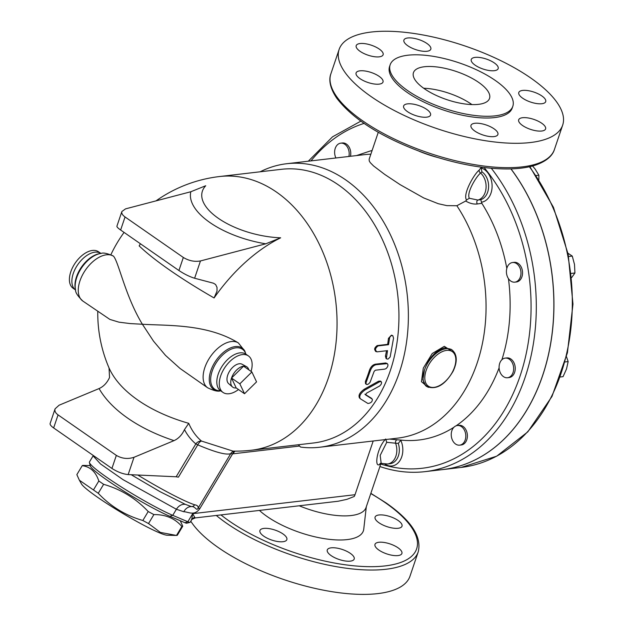 <?xml version="1.0" encoding="UTF-8"?>
<svg xmlns="http://www.w3.org/2000/svg" width="625" height="625" viewBox="0 0 625 625"><rect width="100%" height="100%" fill="white"/><g stroke="black" fill="none" stroke-linecap="round" stroke-linejoin="round"><path stroke-width="0.94" d="M479.258 170.062A2.469 2.211 -136.7 0 0 480.594 173.039L481.922 171.836L481.125 167.492L479.258 170.062C474.086 173.922 462.391 194.664 466.57 199.953L469.352 198.266C466.227 192.992 476.289 176.406 480.594 173.039A14.977 10.969 83.3 0 1 486.008 188.438A14.977 10.969 83.3 0 1 477.891 200.062A2.469 1.523 -97.8 0 0 477.258 203.969L481.844 203.312A147.039 107.711 83.3 0 1 506.82 268.391M481.922 171.836A14.977 10.969 83.3 0 1 488.594 187.023A14.977 10.969 83.3 0 1 480.75 199.672L481.844 203.312M480.75 199.672L477.891 200.062L469.352 198.266M466.57 199.953L465.703 201.023C469.695 203.414 473.547 204.398 477.258 203.969M465.703 201.023L456.852 205.727A142.719 104.547 83.3 0 1 480.578 351.445A142.719 104.547 83.3 0 1 397.461 438.164L319.758 447.234A142.719 104.547 83.3 0 1 300.547 447.07L298.352 444.758M508.437 278.633A147.039 107.711 83.3 0 1 501.898 359.734M499.109 367.805A147.039 107.711 83.3 0 1 456.078 425.836M453.914 427.266A147.039 107.711 83.3 0 1 402.531 440.242L389.594 439.086M419.086 151.211A54.367 20.102 18.7 0 0 437.344 157.391M456.852 205.727L446.875 205.633L438.234 203.695L423.742 197.953L400.078 184.625L384.633 174.359L373.523 165.922L370.258 162.625L369.242 160.953L369.133 159.273L378.266 132.297M401.68 440.156L400.812 440.367L398.258 443.375A14.977 10.969 83.3 0 1 390.039 463.711L387.531 464A14.977 10.969 -96.7 0 0 395.586 443.211L398.258 443.375M380.992 463.32L379.898 466.352M513.742 262.391A9.883 7.242 83.3 0 1 514.133 262.336A9.883 7.242 83.3 0 1 522.469 271.312A9.883 7.242 83.3 0 1 516.422 281.969L514.836 282.156A9.883 7.242 83.3 0 1 506.531 273.445A9.883 7.242 83.3 0 1 512.156 262.578A9.883 7.242 83.3 0 1 512.547 262.523A9.883 7.242 83.3 0 1 520.883 271.5A9.883 7.242 83.3 0 1 514.836 282.156M505.234 358.109L506.82 357.922A9.883 7.242 83.3 0 1 510.914 359.039A9.883 7.242 83.3 0 1 515.188 369.711A9.883 7.242 83.3 0 1 509.109 377.555L507.523 377.742A9.883 7.242 83.3 0 1 499.188 368.766A9.883 7.242 83.3 0 1 505.234 358.109A9.883 7.242 83.3 0 1 509.328 359.227A9.883 7.242 83.3 0 1 513.602 369.898A9.883 7.242 83.3 0 1 507.523 377.742M457.375 425.516L458.961 425.328A9.883 7.242 83.3 0 1 466.406 430.828A9.883 7.242 83.3 0 1 461.25 444.969L459.664 445.156A9.883 7.242 83.3 0 1 451.328 436.172A9.883 7.242 83.3 0 1 457.375 425.516A9.883 7.242 83.3 0 1 464.82 431.016A9.883 7.242 83.3 0 1 459.664 445.156M356.508 155.57L368.836 151.469A147.039 107.711 83.3 0 1 372.117 150.453M260.156 171.797A142.719 104.547 83.3 0 1 286.672 163.727L364.375 154.656A142.719 104.547 83.3 0 1 370.859 154.18M335.914 157.977A9.883 7.242 83.3 0 1 335.609 157.305A9.883 7.242 83.3 0 1 340.766 143.164L342.352 142.977A9.883 7.242 83.3 0 1 350.484 156.273M397.281 439.773A2.469 1.703 -84.8 0 0 395.586 443.211L386.742 442.305L385.656 439.008C376.367 448.82 374.391 468.453 379.656 464.336L380.609 463.312M380.289 463.398A2.469 2.297 -130.7 0 0 380.281 463.406L380.258 463.422A2.469 2.297 -130.7 0 0 379.656 464.336M380.258 463.422L381.18 463.367L380.188 455.406L386.742 442.305M373.195 441L355.016 494.719A9.883 7.242 -96.7 0 1 354.227 496.477L346.922 499.336L338.195 501.234L195.32 517.906L194.727 517.344A6.18 5.766 28.2 0 0 191.68 519.727L190.188 522.242A63.016 6.109 -149.1 0 1 190.117 522.336A12.359 1.195 -149.1 0 1 190.023 522.383A12.359 1.195 -149.1 0 1 187.852 521.758L172.75 515.336A54.367 5.266 -149.1 0 1 121.633 487.148A54.367 5.266 -149.1 0 1 89.422 462.523A54.367 5.266 -149.1 0 1 89.461 461.953L93.094 455.883L100.516 463.953L123.133 479.719L176.383 509.258C178.758 505.633 181.734 504 185.328 504.344L160.008 491.656L131.203 474.727M299.211 505.781A54.367 20.102 18.7 0 0 366.055 507.508L380.023 466.25M451.148 349.312L452.18 350.031A22.242 12.711 124.8 0 0 424.453 370.055A22.242 12.711 124.8 0 0 426.797 386.562L425.766 385.844L422.859 379.812L424.453 370.055C428.938 357.758 435.727 350.344 444.82 347.82L451.18 349.336M454.898 353.172L444.305 346.336L432.227 353.516L423.305 368.117L421.445 381.68L428.289 387.383M286.672 163.727A142.719 104.547 83.3 0 1 407.062 293.359A142.719 104.547 83.3 0 1 319.758 447.234M180.289 520.734L182.742 526.211A58.695 5.688 -149.1 0 1 181.852 526.484C174.984 518.422 165.656 514.461 153.883 514.586A58.695 5.688 -149.1 0 1 148.203 511.523C135.797 498.359 120.938 489.297 103.625 484.32A58.695 5.688 -149.1 0 1 101.172 482.633A58.695 5.688 -149.1 0 1 98.828 480.992C95.742 471.789 90.203 466.688 82.219 465.68A58.695 5.688 -149.1 0 1 83.109 465.414L90.203 465.578M175.594 535.43L167.164 535.227A50.664 4.906 -149.1 0 1 97.719 497.375A50.664 4.906 -149.1 0 1 81.477 483.938L79.367 480.219L93.461 489.953A58.695 5.688 30.9 0 0 95.805 491.594A58.695 5.688 30.9 0 0 98.258 493.289C110.664 506.445 125.523 515.516 142.836 520.492A58.695 5.688 30.9 0 0 148.523 523.555L160.375 532.414L176.484 535.445A58.695 5.688 30.9 0 0 177.375 535.18L182.742 526.211M82.219 465.68L76.852 474.641L79.367 480.219M89.422 462.523L90.281 465.883A51.898 5.031 30.9 0 0 121.031 489.383A51.898 5.031 30.9 0 0 169.82 516.289L184.93 522.711A9.883 0.961 30.9 0 0 186.656 523.211L190.023 522.383M181.852 526.484L176.484 535.445M153.883 514.586L148.523 523.555M148.203 511.523L142.836 520.492M103.625 484.32L98.258 493.289M98.828 480.992L93.461 489.953M134.016 457.289C127.844 459.297 121.961 458.664 116.344 455.391L111.93 468.438C117.453 471.969 122.867 474.016 128.156 474.586L134.016 457.289L174.016 440.633C178.523 438.602 182.008 434.93 184.469 429.602L188.742 423.328A124.5 68.07 -172.3 0 1 180.359 420.75A124.5 68.07 -172.3 0 1 137.984 400.18A124.5 68.07 -172.3 0 1 111.586 372.969A124.5 68.07 -172.3 0 1 109.047 367.953L109.531 377.531C107.07 382.859 103.586 386.531 99.078 388.562L59.07 405.219L55.086 408.836L50.117 423.516C49.852 424.609 51.023 426.078 53.641 427.938L111.93 468.438M53.641 427.938L58.062 414.891L116.344 455.391M58.062 414.891C55.453 413 54.461 410.977 55.086 408.836M121.875 211.523L116.906 226.203C116.766 226.898 118.016 228.172 120.633 230.023L125.055 216.969C122.438 215.094 121.383 213.273 121.875 211.523L125.531 208.875L190.828 191.742A72.562 33.109 13.9 0 0 265.766 243.812L200.469 260.945C194.633 261.992 188.914 260.836 183.336 257.469L178.922 270.516C184.414 274.141 189.648 276.719 194.617 278.242L213.477 283.211L215.625 284.547L217.016 287.383L217.016 291.141L214.086 297.953A135.273 22.664 28 0 1 139.148 245.883L140.43 243.773M125.055 216.969L183.336 257.469M120.633 230.023L178.922 270.516M265.766 243.812L280.672 237.805A61.531 28.07 -166.1 0 1 218.312 218.297A61.531 28.07 -166.1 0 1 205.734 185.734L190.828 191.742M280.672 237.805A126.055 72.047 124.8 0 0 214.086 297.953M188.742 423.328A124.438 71.125 124.8 0 0 201.516 441.07L233.031 451.125A137.773 137.773 0 0 0 251.516 450.219L313.398 443A137.773 100.93 83.3 0 0 397.672 294.453A137.773 100.93 83.3 0 0 281.461 169.305L219.578 176.531A137.773 100.93 83.3 0 1 335.789 301.68A137.773 100.93 83.3 0 1 251.516 450.219M113.352 256.078L113.523 256.18C118.836 262.414 125.281 296.203 142.391 324.25C167.906 325.812 207.117 323.75 238.375 342.93L244.852 351.141L245.891 354.156M238.375 342.93A27.187 15.539 124.8 0 0 210.242 356.898A27.187 15.539 124.8 0 0 207.687 387.805L180 368.43L165.5 355.383L153.508 341.141L142.391 324.25L130.086 323.57L118.914 322.156L109.891 319.422L82.836 301.055A27.187 15.539 -55.2 0 1 85.383 270.148A27.187 15.539 -55.2 0 1 113.523 256.18M184.469 429.602A130.023 74.312 124.8 0 0 195.828 443.906A6.18 5.062 129.9 0 1 201.516 441.07A6.18 2.859 113.8 0 0 197.758 444.844A6.18 0.602 30.9 0 0 195.828 443.906L176.156 476.773L178.414 477.164L197.758 444.844C215.195 452.266 226.172 455.203 230.703 453.672L198.102 508.141C198.422 506.328 197.258 505.211 194.625 504.789A63.016 6.109 -149.1 0 1 137.781 475.023M185.328 504.344L191.422 506.586C195.539 506.211 196.5 511.516 198.102 508.141A9.883 0.961 -149.1 0 1 199.805 508.648L232.609 453.844L230.703 453.672A6.18 6.055 67.2 0 1 233.539 451.188L233.82 451.094M176.156 476.773L128.156 474.586M256.555 381.875L244.523 393.727L239.844 383.828L251.883 371.977L256.555 381.875M236.195 387.938L231.523 378.039A12.359 7.062 124.8 0 0 232.484 386.945A12.359 7.062 124.8 0 0 236.195 387.938L244.523 393.727M231.523 378.039L243.555 366.188A12.359 7.062 124.8 0 0 231.523 378.039L239.844 383.828M248.781 369.82A12.359 7.062 124.8 0 0 246.563 366.688A12.359 7.062 124.8 0 0 243.555 366.188L251.883 371.977M232.484 386.945L228.641 383.625A11.812 6.75 -55.2 0 1 227.719 375.102A11.812 6.75 -55.2 0 1 242.102 364.25L246.563 366.688M365.516 394.82L366.539 393.164L379.695 385.961L381.141 384.312L381.648 382.625L381.062 381.609L379.75 381.695L364.961 389.984C360.406 393.352 358.859 396.273 360.312 398.75L367.922 403.484C371.016 403.062 372.492 401.625 372.336 399.18L365.555 394.875M359.281 397.695L360.312 398.75M359.586 397.945C358.117 395.5 359.648 392.602 364.188 389.258L378.562 381.227L380.477 381.078L381.273 381.734M364.859 394.148L371.609 398.359M377.078 351.852C374.75 350.195 375.086 348.211 378.094 345.906L388.539 344.688L389.719 337.305L391.289 335.523L392.828 335.719L393.531 338.18L390.156 356.945L388.203 359.008L387.078 359.062L386.375 358.336L387.523 350.633L377.078 351.852L375.516 351.375M376.195 351.461C373.859 349.828 374.195 347.859 377.203 345.578L387.648 344.359A137.773 100.93 -96.7 0 0 388.453 338.391L391.398 335.18L392.297 335.43M387.648 344.359L388.539 344.688M386.961 359.008L386.086 358.547L385.43 356.047A137.773 100.93 -96.7 0 0 386.539 350.742M384.922 369.094L386.297 368.438L387.617 366.703L388.016 364.922L387.359 363.625L376.133 364.695C373.523 365.344 371.578 367.375 370.297 370.805L366.008 382.766L366.148 384.156L367.125 384.555L368.617 383.922L370.078 382.289L374.117 371.422L375.312 370.219L384.922 369.094M366.305 384.328L365.508 383.648L365.391 381.523A137.773 100.93 -96.7 0 0 369.453 370.25C370.727 366.859 372.672 364.836 375.281 364.195L385.719 362.977L387.359 363.625M340.766 143.164A9.883 7.242 83.3 0 1 348.891 156.461M538.867 179.656L538.875 175.219L535.07 168.969L532.547 165.992M571.703 277.508L574.93 272.992L574.5 264.438L572.273 256.086L567.953 253.219M560.336 376.977L563.055 376.656L566.5 369.016L568.156 361.586L566.484 356.719M536.195 175.531L538.875 175.219M571.25 273.422L574.93 272.992M568.617 256.516L572.273 256.086M565.117 361.945L568.156 361.586M379.906 466.531C394.906 471.672 409.961 473.375 425.078 471.641L442.625 469.594A179.172 131.25 -96.7 0 0 548.305 355.219A179.172 131.25 -96.7 0 0 510.914 168.898M442.664 469.594A179.172 131.25 -96.7 0 0 442.703 469.586A179.172 131.25 -96.7 0 0 548.383 355.211A179.172 131.25 -96.7 0 0 511 168.898M101 253.484L98.523 251.766A22.242 12.711 124.8 0 0 70.789 271.789A22.242 12.711 124.8 0 0 73.141 288.297L75.617 290.016M251.07 371.414A22.242 12.711 124.8 0 0 248.406 355.906A22.242 12.711 124.8 0 0 220.672 375.93A22.242 12.711 124.8 0 0 223.023 392.438A22.242 12.711 124.8 0 0 238.484 389.531M235.125 451.148A6.18 4.523 83.3 0 0 233.281 453.773A130.602 74.641 124.8 0 1 232.609 453.844A6.18 4.547 83.9 0 1 234.586 451.148M194.727 517.344L192.695 513.664L191.68 519.727L190.117 522.336M169.82 516.289L172.75 515.336L176.383 509.258L183.812 511.75A9.883 7.906 -77 0 1 191.422 506.586A3.703 3.391 -71.8 0 0 194.625 504.789M471.93 104.578A40.156 14.852 18.7 0 0 471.281 104.117A40.156 14.852 18.7 0 0 423.688 88.25M478.641 82.367A40.156 14.852 -161.3 0 1 489.531 98.414A40.156 14.852 -161.3 0 1 446.727 99.602A40.156 14.852 -161.3 0 1 413.453 72.664A40.156 14.852 -161.3 0 1 439.078 67.25A40.156 14.852 -161.3 0 1 478.641 82.367M518.578 120.461A14.211 5.258 -161.3 0 1 518.68 119.805A14.211 5.258 -161.3 0 1 533.008 119.125A14.211 5.258 -161.3 0 1 545.703 128.281A14.211 5.258 -161.3 0 1 545.602 128.93A14.211 5.258 -161.3 0 1 531.281 129.617A14.211 5.258 -161.3 0 1 518.578 120.461M474.859 123.281A14.211 5.258 -161.3 0 1 490.406 126.711A14.211 5.258 -161.3 0 1 497.898 134.492A14.211 5.258 -161.3 0 1 494.016 136.594A14.211 5.258 -161.3 0 1 478.469 133.164A14.211 5.258 -161.3 0 1 470.977 125.383A14.211 5.258 -161.3 0 1 474.859 123.281M417.109 105.016A14.211 5.258 -161.3 0 1 430.547 115.07A14.211 5.258 -161.3 0 1 417.07 116.016A14.211 5.258 -161.3 0 1 403.633 105.961A14.211 5.258 -161.3 0 1 417.109 105.016M379.156 76.359A14.211 5.258 -161.3 0 1 383.008 82.039A14.211 5.258 -161.3 0 1 373.938 83.953A14.211 5.258 -161.3 0 1 359.938 78.602A14.211 5.258 -161.3 0 1 356.086 72.93A14.211 5.258 -161.3 0 1 365.156 71.008A14.211 5.258 -161.3 0 1 379.156 76.359M383.227 54.102A14.211 5.258 -161.3 0 1 383.117 54.75A14.211 5.258 -161.3 0 1 368.797 55.43A14.211 5.258 -161.3 0 1 356.094 46.273A14.211 5.258 -161.3 0 1 356.203 45.633A14.211 5.258 -161.3 0 1 370.516 44.938A14.211 5.258 -161.3 0 1 383.227 54.102M426.938 51.273A14.211 5.258 -161.3 0 1 411.391 47.844A14.211 5.258 -161.3 0 1 403.906 40.062A14.211 5.258 -161.3 0 1 407.789 37.969A14.211 5.258 -161.3 0 1 423.336 41.398A14.211 5.258 -161.3 0 1 430.82 49.18A14.211 5.258 -161.3 0 1 426.938 51.273M484.688 69.539A14.211 5.258 -161.3 0 1 471.25 59.484A14.211 5.258 -161.3 0 1 484.734 58.547A14.211 5.258 -161.3 0 1 498.172 68.602A14.211 5.258 -161.3 0 1 484.688 69.539M522.648 98.195A14.211 5.258 -161.3 0 1 518.789 92.523A14.211 5.258 -161.3 0 1 527.859 90.602A14.211 5.258 -161.3 0 1 541.859 95.953A14.211 5.258 -161.3 0 1 545.711 101.633A14.211 5.258 -161.3 0 1 536.641 103.547A14.211 5.258 -161.3 0 1 522.648 98.195M190.797 521.219A118.008 43.633 18.7 0 0 308.414 586.82A118.008 43.633 18.7 0 0 409.992 576.195L418.234 551.836C421.906 536.719 411.156 520.391 385.984 502.859L370.852 493.344M402.117 525.539A14.211 5.258 -161.3 0 1 402.008 526.18A14.211 5.258 -161.3 0 1 386.852 526.602A14.211 5.258 -161.3 0 1 375.094 517.062A14.211 5.258 -161.3 0 1 389.414 516.383A14.211 5.258 -161.3 0 1 402.117 525.539M398.016 555.57A14.211 5.258 -161.3 0 1 382.469 552.141A14.211 5.258 -161.3 0 1 374.977 544.367A14.211 5.258 -161.3 0 1 390.125 543.945A14.211 5.258 -161.3 0 1 401.898 553.477A14.211 5.258 -161.3 0 1 398.016 555.57M340.711 559.984A14.211 5.258 -161.3 0 1 327.273 549.93A14.211 5.258 -161.3 0 1 342.422 549.508A14.211 5.258 -161.3 0 1 354.195 559.047A14.211 5.258 -161.3 0 1 340.711 559.984M263.781 536.188A14.211 5.258 -161.3 0 1 259.93 530.508A14.211 5.258 -161.3 0 1 275.07 530.086A14.211 5.258 -161.3 0 1 286.852 539.617A14.211 5.258 -161.3 0 1 277.781 541.539A14.211 5.258 -161.3 0 1 263.781 536.188M530.688 77.969A118.008 43.633 18.7 0 0 414.438 33.539A118.008 43.633 18.7 0 0 339.125 49.445A118.008 43.633 18.7 0 0 436.914 128.609A118.008 43.633 18.7 0 0 562.672 125.109A118.008 43.633 18.7 0 0 530.688 77.969M390.156 64.781L389.57 66.523A64.75 23.938 18.7 0 0 443.227 109.953A64.75 23.938 18.7 0 0 512.227 108.039L512.82 106.297A64.75 23.938 18.7 0 0 495.266 80.43A64.75 23.938 18.7 0 0 431.484 56.055A64.75 23.938 18.7 0 0 390.156 64.781A64.75 23.938 18.7 0 0 443.813 108.219A64.75 23.938 18.7 0 0 512.82 106.297M259.438 510.422A59.312 21.93 18.7 0 0 321.805 538.227A59.312 21.93 18.7 0 0 363.758 529.133L366.312 506.75M481.422 202.211A17.453 12.781 -96.7 0 0 492.102 185.891A17.453 12.781 -96.7 0 0 481.023 167.898M384.891 464.07A17.453 12.781 -96.7 0 0 399.773 460.836A17.453 12.781 -96.7 0 0 400.812 440.367M484.094 167.523A175.461 128.531 83.3 0 1 519.484 377.758A175.461 128.531 83.3 0 1 380.75 464.031M310.992 160.883A175.461 128.531 83.3 0 1 364.047 123.414M529.391 166.766A179.172 131.25 83.3 0 1 566.766 353.078A179.172 131.25 83.3 0 1 461.086 467.438L496.695 456.187L527.797 431.867L551.984 396.453L567.43 352.734L572.969 304.102L568.18 254.328L553.445 207.297L529.898 166.648M426.117 370.531A21.008 12.008 -55.2 0 1 446.578 350.391A21.008 12.008 -55.2 0 1 454.523 367.219A21.008 12.008 -55.2 0 1 434.062 387.367A21.008 12.008 -55.2 0 1 426.117 370.531M99.078 388.562A135.664 74.172 7.7 0 0 174.016 440.633M194.617 278.242L200.469 260.945M378.562 381.227L379.367 381.891M364.188 389.258L364.961 389.984M388.453 338.391L389.352 338.672M377.203 345.578L378.094 345.906M385.43 356.047L386.305 356.484M385.719 362.977L386.578 363.477M375.281 364.195L376.133 364.695M369.453 370.25L370.297 370.805M365.391 381.523L366.195 382.172M113.453 256.133C107.398 253.359 103.227 252.469 100.945 253.453A25.109 14.352 124.8 0 0 81.938 267.328A25.109 14.352 124.8 0 0 75.562 289.977C75.336 292.43 77.758 296.125 82.836 301.055M75.562 289.977L75.336 288.969A24.32 13.898 -55.2 0 1 81.516 267.031A24.32 13.898 -55.2 0 1 99.922 253.594L100.945 253.453A22.242 12.711 124.8 0 0 77.867 264.5A22.242 12.711 124.8 0 0 75.562 289.984M207.687 387.805C214.078 390.836 218.383 391.82 220.602 390.75A25.109 14.352 -55.2 0 1 214.648 362.617A25.109 14.352 -55.2 0 1 244.852 351.141M245.648 353.414A24.32 13.898 124.8 0 0 216.852 361.828A24.32 13.898 124.8 0 0 220.539 390.711A22.242 12.711 -55.2 0 1 218.195 374.211A22.242 12.711 -55.2 0 1 245.93 354.188L246.07 354.742M425.078 471.641A179.172 131.25 -96.7 0 0 531.141 355.531A179.172 131.25 -96.7 0 0 491.328 168.281M233.281 453.773L299.484 446.047M183.812 511.75C188.492 511.789 194.227 516.359 199.805 508.648M355.016 494.719L192.695 513.664L187.852 521.758L184.93 522.711M216.289 515.461A118.008 43.633 18.7 0 0 335.328 566.492A118.008 43.633 18.7 0 0 418.234 551.836M370.781 493.555A115.531 42.719 -161.3 0 1 385.312 502.711A115.531 42.719 -161.3 0 1 380.609 566.344A115.531 42.719 -161.3 0 1 220.961 514.914M330.883 73.805C329.172 78.195 328.688 86.242 336.688 98.109C353.094 119.586 382.766 138.086 425.688 153.594C456.227 164.031 484.008 169.148 509.047 168.945C519.109 168.766 527.734 167.547 534.938 165.289C548.516 160.75 553.094 154.078 554.43 149.469A118.008 43.633 -161.3 0 1 428.664 152.969A118.008 43.633 -161.3 0 1 330.883 73.805L339.125 49.445M381.18 463.367L387.531 464M452.18 350.031C457.242 354.562 457.57 361.594 453.164 371.125C445.031 384.945 436.25 390.094 426.797 386.562M219.578 176.531A137.773 137.773 0 0 0 156.008 200.883M124.07 232.406A137.773 137.773 0 0 0 110.867 254.742M97.781 311.438A137.773 137.773 0 0 0 109.156 368.227M514.133 262.336L512.547 262.523M442.703 469.586L461.086 467.438M223.023 392.438L220.43 390.633M245.93 354.188L248.406 355.906M308.297 161.203L332.516 136.836L360.828 121.156M195.32 517.906C192.148 519.188 190.859 519.93 191.445 520.133M554.43 149.469L562.672 125.109"/></g></svg>
